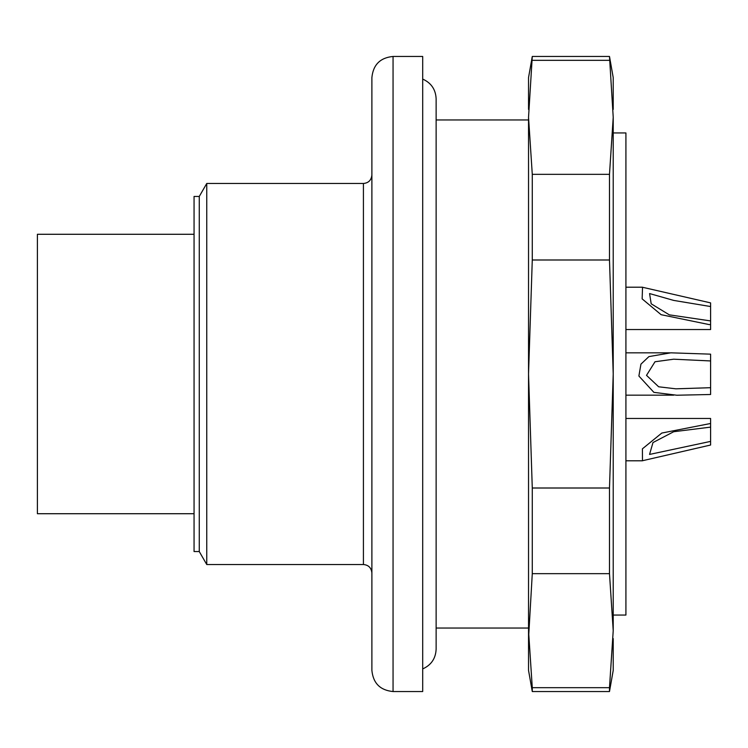 <?xml version="1.0" encoding="UTF-8"?>
<svg xmlns="http://www.w3.org/2000/svg" width="748" height="748" viewBox="0 0 748 748"><rect width="100%" height="100%" fill="white"/><g stroke="black" fill="none" stroke-linecap="round" stroke-linejoin="round"><path stroke-width="1.12" d="M393.055 691.545L422.695 691.545L422.695 56.455L393.055 56.455L393.055 691.545C380.199 690.292 373.14 683.233 371.887 670.376L371.887 77.624C373.14 64.767 380.199 57.708 393.055 56.455M206.757 374L206.757 564.525L363.416 564.525L363.416 183.475L206.757 183.475L206.757 374M199.267 374L199.267 196.453L194.059 196.453L194.059 551.547L199.267 551.547L199.267 374M194.059 234.283L37.4 234.283L37.4 513.717L194.059 513.717M613.22 615.062L625.917 615.062L625.917 132.938L613.22 132.938M613.22 638.586L613.22 670.376L609.489 691.545L609.489 687.674L532.277 687.674L532.277 691.545L609.489 691.545M613.22 117.333L613.22 374L609.489 259.995L609.489 174.331L613.22 117.333L609.489 56.455L613.22 77.624L613.22 109.414M609.489 573.669L609.489 488.005L613.22 374L613.22 630.667L609.489 573.669L532.277 573.669L528.537 638.586M528.537 109.414L528.537 77.624L532.277 56.455L528.537 117.333L532.277 174.331L532.277 259.995L528.537 374L528.537 117.333M532.277 691.545L528.537 670.376L528.537 374L532.277 488.005L532.277 573.669M609.489 60.326L532.277 60.326M609.489 488.005L532.277 488.005M609.489 174.331L532.277 174.331M609.489 259.995L532.277 259.995M528.537 630.667L532.277 687.674M609.489 687.674L613.22 630.667M673.696 431.727L710.6 427.117L710.6 441.395L649.545 454.429L652.995 442.554L673.696 431.727M673.696 300.416L710.6 306.54L710.6 320.92L669.31 314.843L651.19 303.81L649.573 293.562L673.696 300.416M673.696 359.199L710.6 360.947L710.6 387.698L675.846 388.82L658.661 386.791L646.506 375.356L655.014 361.752L673.696 359.199M710.6 441.395L710.6 445.023L642.476 460.731L642.42 448.819L661.793 433.055L710.6 423.49L710.6 427.117M625.917 418.459L710.6 418.459L710.6 423.49M710.6 320.92L710.6 324.576L709.113 324.576L661.12 314.693L642.139 298.882L642.541 287.269L710.6 302.884L710.6 306.54M710.6 324.576L710.6 329.541L625.917 329.541M710.6 387.698L710.6 394.495L676.818 395.225L653.874 392.354L638.885 376.02L640.933 364.154L648.909 356.6L670.853 352.822L710.6 354.159L710.6 360.947M363.416 183.475C368.512 183.017 371.335 180.193 371.887 175.004M363.416 564.525C368.512 564.983 371.335 567.807 371.887 572.996M199.267 551.547L206.757 564.525M199.267 196.453L206.757 183.475M422.695 79.082C431.203 82.906 435.682 89.47 436.131 98.792L436.131 649.208C435.682 658.53 431.203 665.094 422.695 668.918M528.537 119.961L436.131 119.961M528.537 628.04L436.131 628.04M532.277 56.455L609.489 56.455M625.917 460.796L642.476 460.796M625.917 287.204L642.541 287.204M625.917 395.168L673.658 395.168M625.917 352.832L669.769 352.832"/></g></svg>
